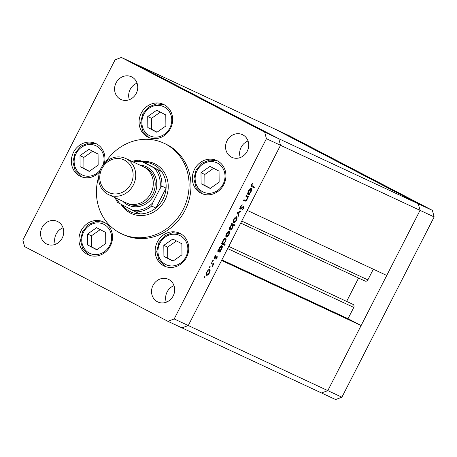 <?xml version="1.0" encoding="UTF-8"?>
<svg xmlns="http://www.w3.org/2000/svg" width="457" height="457" viewBox="0 0 457 457"><rect width="100%" height="100%" fill="white"/><g stroke="black" fill="none" stroke-linecap="round" stroke-linejoin="round"><path stroke-width="0.69" d="M167.868 321.305L181.966 327.88L188.278 325.533L280.518 145.275L247.208 210.369L386.748 275.457L420.057 210.363L418.298 203.805L275.034 129.12L418.298 203.805L420.057 210.363L327.812 390.621L361.121 325.527L221.588 260.439L188.278 325.533L181.966 327.88L335.592 399.544L341.905 397.196L434.15 216.932L432.391 210.38L289.132 135.695L121.408 57.456L115.095 59.804L22.85 240.068L24.609 246.62L167.868 321.305L174.18 318.957L266.425 138.7L264.666 132.142L121.408 57.456M266.425 138.7L280.518 145.275L278.764 138.717L280.518 145.275L434.15 216.932M264.666 132.142L278.764 138.717L135.5 64.031L278.764 138.717L432.391 210.38M373.335 269.196L367.862 279.89A2.331 2.125 115 0 1 364.914 280.986M358.585 278.039L346.629 301.403M228.763 246.42L352.878 304.316A2.331 2.125 115 0 1 353.775 307.412L348.006 318.689L361.121 325.527M174.18 318.957L327.812 390.621L321.5 392.969L327.812 390.621L341.905 397.196M348.006 318.689L221.885 259.856M154.62 163.692A27.5 25.026 -65 0 0 142.647 161.772M121.505 204.519A27.5 25.026 -65 0 0 130.702 213.202A27.5 25.026 -65 0 0 131.37 213.539M135.798 211.939L140.025 213.91A26.255 23.89 -65 0 0 155.894 208.015L166.08 188.107A26.255 23.89 -65 0 0 161.664 171.632L143.612 162.224A26.255 23.89 115 0 1 153.775 164.703A26.255 23.89 115 0 1 161.664 171.632L157.431 169.656A26.255 23.89 115 0 1 161.852 186.136L159.847 188.918L152.735 202.817L151.667 206.038A26.255 23.89 115 0 1 135.798 211.939L117.746 202.531A26.255 23.89 115 0 1 115.113 197.681M140.025 213.91A26.255 23.89 115 0 1 129.862 211.437A26.255 23.89 115 0 1 122.276 204.919M151.667 206.038L155.894 208.015A26.255 23.89 115 0 0 166.08 188.107L161.852 186.136M132.022 161.43A26.255 23.89 115 0 1 139.385 160.247L157.431 169.656M141.641 161.452A25.004 22.753 -65 0 0 133.204 161.978M116.295 198.229A25.004 22.753 -65 0 0 120.002 203.731M132.604 210.3A25.004 22.753 -65 0 0 152.735 202.817M159.847 188.918A25.004 22.753 -65 0 0 154.238 168.016M143.612 162.224L139.385 160.247M121.014 204.262A27.5 25.026 -65 0 0 130.234 212.985A27.5 25.026 -65 0 0 131.13 213.43A27.5 25.026 -65 0 0 165.2 199.583A27.5 25.026 -65 0 0 155.283 164.023A27.5 25.026 -65 0 0 154.386 163.583A27.5 25.026 -65 0 0 142.178 161.55M98.712 176.642A50.007 45.5 -65 0 0 119.98 233.013A50.007 45.5 -65 0 0 121.619 233.824A50.007 45.5 -65 0 0 183.565 208.643A50.007 45.5 -65 0 0 165.537 143.995A50.007 45.5 -65 0 0 163.897 143.19A50.007 45.5 -65 0 0 105.361 162.378M121.619 233.824L123.499 234.698A50.007 45.5 -65 0 0 185.439 209.523A50.007 45.5 -65 0 0 167.416 144.875A50.007 45.5 -65 0 0 165.777 144.064L163.897 143.19M217.389 160.853A18.126 16.492 -65 0 0 216.795 160.561A18.126 16.492 -65 0 0 194.339 169.684A18.126 16.492 -65 0 0 200.874 193.122A18.126 16.492 -65 0 0 201.468 193.414A18.126 16.492 -65 0 0 223.924 184.291A18.126 16.492 -65 0 0 217.389 160.853M180.212 233.504A18.126 16.492 -65 0 0 179.618 233.213A18.126 16.492 -65 0 0 157.162 242.336A18.126 16.492 -65 0 0 163.697 265.774A18.126 16.492 -65 0 0 164.292 266.065A18.126 16.492 -65 0 0 186.747 256.937A18.126 16.492 -65 0 0 180.212 233.504M103.996 222.176A18.126 16.492 -65 0 0 103.408 221.885A18.126 16.492 -65 0 0 80.952 231.013A18.126 16.492 -65 0 0 87.487 254.446A18.126 16.492 -65 0 0 88.081 254.738A18.126 16.492 -65 0 0 110.531 245.615A18.126 16.492 -65 0 0 103.996 222.176M104.327 163.44A18.126 16.492 -65 0 0 96.398 143.795A18.126 16.492 -65 0 0 95.804 143.504A18.126 16.492 -65 0 0 73.349 152.627A18.126 16.492 -65 0 0 79.884 176.065A18.126 16.492 -65 0 0 80.478 176.356A18.126 16.492 -65 0 0 99.477 172.192M164.126 104.682A18.126 16.492 -65 0 0 163.532 104.39A18.126 16.492 -65 0 0 141.076 113.513A18.126 16.492 -65 0 0 147.611 136.951A18.126 16.492 -65 0 0 148.205 137.243A18.126 16.492 -65 0 0 170.661 128.114A18.126 16.492 -65 0 0 164.126 104.682M46.443 243.907A12.499 11.374 115 0 1 41.935 227.746A12.499 11.374 115 0 1 57.422 221.451A12.499 11.374 115 0 1 57.833 221.656A12.499 11.374 115 0 1 62.341 237.817A12.499 11.374 115 0 1 46.854 244.112A12.499 11.374 115 0 1 46.443 243.907M55.326 244.335A12.499 11.374 115 0 1 63.043 227.797M231.442 157.111A12.499 11.374 115 0 1 226.935 140.95A12.499 11.374 115 0 1 242.421 134.655A12.499 11.374 115 0 1 242.833 134.855A12.499 11.374 115 0 1 247.34 151.016A12.499 11.374 115 0 1 231.853 157.311A12.499 11.374 115 0 1 231.442 157.111M240.325 157.539A12.499 11.374 115 0 1 248.042 141.002M168.81 279.507A12.499 11.374 -65 0 0 168.399 279.307A12.499 11.374 -65 0 0 152.912 285.602A12.499 11.374 -65 0 0 157.419 301.763A12.499 11.374 -65 0 0 157.831 301.963A12.499 11.374 -65 0 0 173.317 295.673A12.499 11.374 -65 0 0 168.81 279.507M174.02 285.654A12.499 11.374 -65 0 0 166.302 302.191M131.856 76.999A12.499 11.374 -65 0 0 131.445 76.799A12.499 11.374 -65 0 0 115.958 83.094A12.499 11.374 -65 0 0 120.465 99.255A12.499 11.374 -65 0 0 120.877 99.455A12.499 11.374 -65 0 0 136.363 93.165A12.499 11.374 -65 0 0 131.856 76.999M137.066 83.145A12.499 11.374 -65 0 0 129.348 99.683M172.295 83.551L166.816 80.746L172.335 83.568M173.072 83.899L172.569 83.677M179.938 87.538L175.602 85.288L180.109 87.613M182.297 88.818L187.056 91.166L182.297 88.818M186.822 91.16L192.334 93.936L186.565 91M199.955 98.004L205.461 100.78L199.692 97.844M218.663 107.669L213.116 104.813L218.652 107.698M240.793 119.311L240.479 119.134M241.33 119.585L241.656 119.745M234.721 116.129L240.228 118.906L234.458 115.969M231.648 114.547L231.333 114.364M232.185 114.821L232.51 114.981M228.477 112.89L232.647 114.936L228.477 112.89M225.941 111.571L225.627 111.394M226.483 111.845L226.803 112.005M211.945 104.162L206.415 101.323L211.928 104.19M193.34 94.548L198.886 97.398L193.34 94.548M199.172 97.518L198.886 97.398M166.691 80.575L161.144 77.724L166.679 80.603M157.128 75.679L161.778 77.936L157.128 75.679M245.769 196.122L246.129 195.425L248.528 196.544L248.174 197.247L247.74 197.041L247.106 199.429C246.197 200.949 245.426 201.468 244.798 200.989L243.57 200.417L243.929 199.72L245.649 200.417L246.871 199.172L247.226 196.938L245.769 196.122M247.226 196.938L246.803 196.607M239.982 209.38L240.233 206.741L242.164 204.707L241.993 205.444L240.571 206.901L240.348 208.683L243.878 206.124L243.661 208.403L242.044 210.22L242.164 209.495L243.364 208.169L243.535 206.832L239.982 209.38M237.389 212.499L241.17 210.928L240.782 211.682L238.068 212.756L238.851 215.464L238.463 216.218L237.389 212.499M236.692 216.755L237.149 217.932L236.435 220.285L234.932 222.262L233.676 222.645C233.001 222.125 233.093 220.954 233.944 219.126C234.932 217.355 235.846 216.561 236.692 216.755M229.283 231.231L229.734 232.413L229.026 234.767L227.523 236.743L226.266 237.126C225.592 236.606 225.684 235.429 226.535 233.607C227.523 231.836 228.437 231.042 229.283 231.231M219.931 251.361L220.371 251.567L220.017 252.27L217.612 251.144L217.972 250.447L218.389 250.642L219.12 248.105C220.114 246.329 221.039 245.529 221.885 245.717C222.548 246.26 222.45 247.448 221.594 249.282L219.931 251.361L219.337 251.053M204.359 276.942L204.965 276.416L204.907 277.193L204.302 277.719L204.359 276.942M209.712 269.476L210.163 270.658L209.455 273.012L207.952 274.988L206.695 275.371C206.021 274.851 206.113 273.674 206.964 271.852C207.952 270.081 208.866 269.287 209.712 269.476M209.523 266.854L210.129 266.334L210.071 267.111L209.466 267.631L209.523 266.854M211.328 263.426L211.682 262.729L214.087 263.849L213.733 264.552L213.379 264.386L212.671 266.528L212.893 264.317L211.328 263.426M212.688 260.661L213.299 260.142L213.236 260.918L212.631 261.438L212.688 260.661M217.178 256.388L217.075 258.119L215.984 259.416L216.835 257.091L214.482 258.839L214.641 256.845L215.801 255.372L214.83 258.136L217.178 256.388M223.69 243.964L225.124 244.632L224.77 245.329L221.394 243.758L221.754 243.055L222.165 243.25L222.902 240.713C223.896 238.937 224.821 238.143 225.667 238.331C226.329 238.868 226.232 240.056 225.375 241.896L223.69 243.964L223.113 243.661M231.853 224.393L231.408 224.187L231.768 223.484L235.138 225.061L234.784 225.758L233.378 225.101L232.664 227.649C231.67 229.425 230.751 230.219 229.9 230.037C229.231 229.494 229.328 228.306 230.191 226.466L231.853 224.393L231.419 224.164M249.259 194.042L249.705 194.248L249.345 194.95L246.946 193.825L247.3 193.128L247.717 193.322L248.448 190.786C249.448 189.009 250.367 188.21 251.219 188.398C251.881 188.941 251.784 190.129 250.927 191.969L249.259 194.042L248.665 193.734M251.676 186.622L251.898 186.736C251.127 186.645 251.053 185.856 251.676 184.382L253.012 182.68L253.058 183.211L251.99 184.577L252.287 186.05L254.475 187.073L254.115 187.77L251.773 186.673M251.15 185.462L252.287 186.05M204.376 276.919L204.907 277.193M209.54 270.333L210.163 270.658M206.25 274.251L207.055 274.668L209.157 272.869L209.455 273.012M207.404 274.703L207.952 274.988M206.827 274.554L206.307 274.846M209.1 269.481L209.157 270.076M206.975 271.835L207.055 274.668M208.581 269.773L209.352 270.178L207.261 271.984M209.157 272.869L209.352 270.178M209.535 266.831L210.071 267.111M213.059 263.369L212.722 264.026L213.733 264.552M212.722 264.026L213.379 264.386M212.768 265.803L213.065 265.957M212.705 260.639L213.236 260.918M216.784 257.971L217.075 258.119M216.287 256.805L216.835 257.091M216.127 256.977L216.515 257.182M214.23 258.354L214.99 258.748M215.401 255.737L215.784 255.937M214.67 256.8L214.956 256.948M214.276 257.845L214.83 258.136M219.354 251.064L219.006 251.738L220.017 252.27M219.006 251.738L217.635 251.104M221.262 245.723L221.314 246.306M221.308 249.134L221.594 249.282M219.166 251.007L221.297 249.156L221.525 246.414L219.4 248.265L219.166 251.007L218.389 250.602M219.114 248.117L219.4 248.265M220.754 246.015L221.525 246.414M224.096 244.152L223.759 244.803L224.77 245.329M223.759 244.803L221.417 243.712M225.044 238.331L225.095 238.914M225.09 241.747L225.375 241.896M222.947 243.615L225.078 241.764L225.307 239.028L223.182 240.873L222.947 243.615L222.171 243.21M222.896 240.725L223.182 240.873M224.536 238.623L225.307 239.028M229.111 232.082L229.734 232.413M225.821 236.006L226.626 236.423L228.728 234.624L229.026 234.767M226.975 236.458L227.523 236.743M226.398 236.303L225.878 236.6M228.671 231.236L228.728 231.83M226.546 233.59L226.626 236.423M228.152 231.528L228.923 231.933L226.832 233.738M228.728 234.624L228.923 231.933M234.11 224.576L233.773 225.232L234.784 225.758M233.773 225.232L233.378 225.101M229.46 228.923L230.254 229.334L232.379 227.495L232.664 227.649M230.02 229.214L229.511 229.505M232.379 227.495L232.619 224.747L231.436 224.176M232.619 224.747L230.488 226.598L230.254 229.334M230.202 226.444L230.488 226.598M236.52 217.606L237.149 217.932M233.23 221.525L234.035 221.942L236.435 220.285M234.384 221.976L234.932 222.262M233.807 221.828L233.287 222.119M236.08 216.755L236.138 217.349M233.955 219.109L234.035 221.942M235.561 217.052L236.332 217.452L234.241 219.257M236.143 220.143L236.332 217.452M240.125 211.34L240.782 211.682M237.429 212.425L238.068 212.756M238.137 215.087L238.851 215.464M241.445 205.159L241.993 205.444M240.239 206.73L240.571 206.901M239.702 208.346L240.348 208.683M243.33 208.232L243.661 208.403M242.93 206.518L243.535 206.832M242.478 206.958L242.844 207.147M241.616 207.849L241.982 208.044M239.965 208.483L239.679 208.689M247.5 196.064L247.163 196.721L248.174 197.247M247.163 196.721L247.74 197.041M246.814 199.281L247.106 199.429M245.101 200.263L243.592 200.372M246.22 196.413L245.632 196.002L246.22 196.413M248.688 193.745L248.34 194.425L249.345 194.95M248.34 194.425L246.969 193.785M250.596 188.404L250.647 188.987M247.717 193.282L248.499 193.688L250.927 191.969M248.442 190.798L248.734 190.946L248.499 193.688M250.088 188.695L250.859 189.095L248.734 190.946M250.625 191.837L250.859 189.095M253.441 186.593L253.109 187.244L254.115 187.77M253.109 187.244L251.487 186.49M252.67 183.011L253.058 183.211M251.944 183.908L252.298 184.091M251.658 184.405L251.99 184.577M235.372 116.421L239.445 118.546L235.144 116.364M213.745 105.144L217.903 107.309L213.528 105.093M208.169 102.305L206.827 101.603M207.044 101.654L208.175 102.294M201.697 98.929L204.885 100.54M204.679 100.42L200.377 98.238M200.606 98.295L201.703 98.918M198.247 97.09L193.859 94.839M194.099 94.902L198.441 97.187M187.479 91.451L191.552 93.576L187.25 91.394M165.931 80.221L161.772 78.05L166.137 80.352M219.046 171.118L209.969 166.388L200.989 172.695L201.091 183.731L210.174 188.467L219.149 182.16L219.046 171.118M213.63 168.296L204.822 174.483L204.925 185.519L210.346 188.347M204.925 185.519L201.091 183.731M204.822 174.483L200.989 172.695M181.869 243.77L172.792 239.04L163.812 245.34L163.914 256.383L172.997 261.118L181.972 254.812L181.869 243.77M176.453 240.948L167.645 247.134L167.748 258.171L173.169 260.998M167.748 258.171L163.914 256.383M167.645 247.134L163.812 245.34M165.788 114.947L156.705 110.217L147.725 116.518L147.828 127.56L156.911 132.296L165.885 125.989L165.788 114.947M160.367 112.125L151.564 118.312L151.661 129.348L157.082 132.176M151.661 129.348L147.828 127.56M151.564 118.312L147.725 116.518M98.061 154.06L88.978 149.325L79.998 155.631L80.101 166.674L89.184 171.409L98.158 165.103L98.061 154.06M92.64 151.238L83.837 157.419L83.934 168.462L89.355 171.284M83.934 168.462L80.101 166.674M83.837 157.419L79.998 155.631M105.658 232.447L96.581 227.712L87.601 234.018L87.704 245.055L96.781 249.79L105.761 243.484L105.658 232.447M100.243 229.62L91.434 235.806L91.537 246.843L96.958 249.671M91.537 246.843L87.704 245.055M91.434 235.806L87.601 234.018M114.439 193.934A18 16.383 -65 0 0 133.01 177.093A18 16.383 -65 0 0 118.46 158.533A18 16.383 -65 0 0 99.889 175.374A18 16.383 -65 0 0 114.439 193.934M119.431 156.917A19.999 18.2 115 0 1 125.658 158.459A19.999 18.2 115 0 1 134.924 180.978A19.999 18.2 115 0 1 114.97 196.253A19.999 18.2 115 0 1 108.743 194.711A19.999 18.2 115 0 1 99.477 172.192A19.999 18.2 115 0 1 119.431 156.917M127.269 203.314A19.999 18.2 -65 0 0 134.421 205.324A19.999 18.2 -65 0 0 154.523 189.501A19.999 18.2 -65 0 0 144.155 167.119M139.653 164.988A21.251 19.337 115 0 1 156.66 186.976A21.251 19.337 115 0 1 134.746 206.775A21.251 19.337 115 0 1 122.744 201.24M125.658 158.459L143.23 166.651A19.999 18.2 115 0 1 152.495 189.169A19.999 18.2 115 0 1 132.541 204.45A19.999 18.2 115 0 1 126.315 202.908L108.743 194.711M353.775 307.412L227.655 248.585M367.862 279.89L241.736 221.062M215.51 257.702L215.853 257.879M243.792 200.463L244.798 200.989M217.669 190.478A16.126 14.675 -65 0 0 222.936 168.387A16.126 14.675 -65 0 0 202.474 164.371A16.126 14.675 -65 0 0 197.201 186.462A16.126 14.675 -65 0 0 217.669 190.478M180.492 263.129A16.126 14.675 -65 0 0 185.759 241.039A16.126 14.675 -65 0 0 165.297 237.023A16.126 14.675 -65 0 0 160.024 259.113A16.126 14.675 -65 0 0 180.492 263.129M164.406 134.307A16.126 14.675 -65 0 0 169.678 112.216A16.126 14.675 -65 0 0 149.21 108.2A16.126 14.675 -65 0 0 143.938 130.291A16.126 14.675 -65 0 0 164.406 134.307M103.008 165.04A16.126 14.675 -65 0 0 98.758 147.554A16.126 14.675 -65 0 0 81.483 147.314A16.126 14.675 -65 0 0 76.21 169.404A16.126 14.675 -65 0 0 96.678 173.42A16.126 14.675 -65 0 0 100.174 170.124M104.282 251.801A16.126 14.675 -65 0 0 109.549 229.711A16.126 14.675 -65 0 0 89.086 225.701A16.126 14.675 -65 0 0 83.814 247.791A16.126 14.675 -65 0 0 104.282 251.801M364.989 281.026L240.713 223.056M217.623 160.978L209.712 160.047L202.074 163.086L196.042 170.044L193.877 179.024L196.156 187.696L202.32 193.779M180.446 233.63L172.529 232.699L164.897 235.738L158.865 242.696L156.7 251.676L158.979 260.347L165.143 266.431M164.36 104.807L156.448 103.876L148.811 106.915L142.784 113.873L140.613 122.853L142.892 131.525L149.056 137.608M96.633 143.921L88.721 142.99L81.083 146.029L75.057 152.986L72.886 161.967L75.165 170.638L81.329 176.722M104.236 222.302L96.318 221.377L88.687 224.41L82.654 231.373L80.489 240.353L82.768 249.025L88.932 255.109"/></g></svg>
